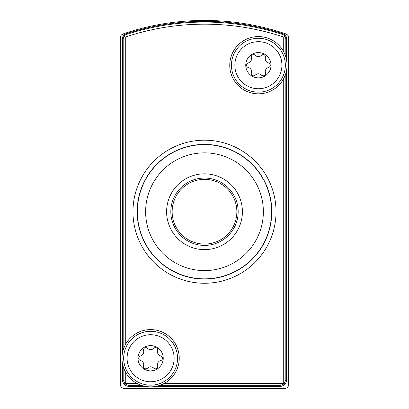 <?xml version="1.0" encoding="UTF-8"?>
<svg xmlns="http://www.w3.org/2000/svg" width="409" height="409" viewBox="0 0 409 409"><rect width="100%" height="100%" fill="white"/><g stroke="black" fill="none" stroke-linecap="round" stroke-linejoin="round"><path stroke-width="0.61" d="M287.45 34.898L285.85 33.906A252.609 252.609 0 0 0 123.15 33.906A4.208 4.208 0 0 0 120.297 37.894L120.297 384.342A4.208 4.208 0 0 0 124.51 388.55L284.49 388.55A4.208 4.208 0 0 0 288.703 384.342L288.703 37.894A4.208 4.208 0 0 0 285.85 33.906M123.15 33.906L121.55 34.898M286.561 38.978A6.697 6.697 0 0 0 284.776 34.428L284.362 35.056L285.073 36.094L285.83 38.978L286.561 38.978L286.561 60.113M122.439 38.978L123.17 38.978L123.927 36.094L124.638 35.056L124.224 34.428A6.697 6.697 0 0 0 122.439 38.978L122.439 353.136M123.927 36.094L125.277 37.066A249.735 249.735 0 0 1 283.723 37.066L285.073 36.094M125.277 371.571L125.277 383.57L124.929 383.918L123.17 379.71L122.439 379.71L122.439 363.335M285.83 73.38L285.83 379.71L284.071 383.918L283.723 383.57L163.943 383.57M284.071 383.918L279.863 385.677L279.863 386.408L155.711 386.408M145.512 386.408L129.137 386.408A6.697 6.697 0 0 1 122.439 379.71M279.863 386.408A6.697 6.697 0 0 0 286.561 379.71L286.561 70.312M142.444 385.677L129.137 385.677L124.929 383.918M284.776 34.428A252.573 252.573 0 0 0 124.224 34.428M145.63 211.724A58.87 58.87 0 0 1 233.933 160.742A58.87 58.87 0 0 1 233.933 262.706A58.87 58.87 0 0 1 145.63 211.724M166.611 211.724A37.889 37.889 0 0 1 223.447 178.912A37.889 37.889 0 0 1 223.447 244.541A37.889 37.889 0 0 1 166.611 211.724M137.373 211.724A67.127 67.127 0 0 1 238.064 153.595A67.127 67.127 0 0 1 238.064 269.858A67.127 67.127 0 0 1 137.373 211.724M170.819 211.724A33.681 33.681 0 0 1 221.341 182.557A33.681 33.681 0 0 1 221.341 240.891A33.681 33.681 0 0 1 170.819 211.724M245.758 65.21A12.628 12.628 0 0 1 264.705 54.274A12.628 12.628 0 0 1 264.705 76.151A12.628 12.628 0 0 1 245.758 65.21M251.361 72.776A4.208 4.208 0 0 0 248.324 67.516A2.372 2.372 0 0 1 248.324 62.904A4.208 4.208 0 0 0 251.361 57.649A2.372 2.372 0 0 1 255.354 55.343A4.208 4.208 0 0 0 261.428 55.343A2.372 2.372 0 0 1 265.421 57.649A4.208 4.208 0 0 0 268.457 62.904A2.372 2.372 0 0 1 268.457 67.516A4.208 4.208 0 0 0 265.421 72.776A2.372 2.372 0 0 1 261.428 75.082A4.208 4.208 0 0 0 255.354 75.082A2.372 2.372 0 0 1 251.361 72.776M234.863 65.21A23.528 23.528 0 0 1 270.155 44.837A23.528 23.528 0 0 1 270.155 85.588A23.528 23.528 0 0 1 234.863 65.21M229.761 65.21A28.63 28.63 0 0 1 272.706 40.419A28.63 28.63 0 0 1 272.706 90.006A28.63 28.63 0 0 1 229.761 65.21M137.981 358.238A12.628 12.628 0 0 1 156.923 347.297A12.628 12.628 0 0 1 156.923 369.174A12.628 12.628 0 0 1 137.981 358.238M143.579 365.799A4.208 4.208 0 0 0 140.543 360.544A2.372 2.372 0 0 1 140.543 355.932A4.208 4.208 0 0 0 143.579 350.671A2.372 2.372 0 0 1 147.572 348.366A4.208 4.208 0 0 0 153.646 348.366A2.372 2.372 0 0 1 157.639 350.671A4.208 4.208 0 0 0 160.676 355.932A2.372 2.372 0 0 1 160.676 360.544A4.208 4.208 0 0 0 157.639 365.799A2.372 2.372 0 0 1 153.646 368.105A4.208 4.208 0 0 0 147.572 368.105A2.372 2.372 0 0 1 143.579 365.799M127.087 358.238A23.528 23.528 0 0 1 162.373 337.865A23.528 23.528 0 0 1 162.373 378.611A23.528 23.528 0 0 1 127.087 358.238M121.979 358.238A28.63 28.63 0 0 1 164.924 333.442A28.63 28.63 0 0 1 164.924 383.029A28.63 28.63 0 0 1 121.979 358.238M132.966 211.724A71.534 71.534 0 0 1 240.267 149.771A71.534 71.534 0 0 1 240.267 273.677A71.534 71.534 0 0 1 132.966 211.724M283.723 37.066L283.723 51.882M283.723 78.543L283.723 383.57M125.277 37.066L125.277 344.905M137.276 383.57L125.277 383.57M123.17 38.978L123.17 350.073M123.17 366.403L123.17 379.71M285.83 38.978L285.83 57.045M129.137 385.677L129.137 386.408M279.863 385.677L158.774 385.677M285.83 379.71L286.561 379.71M124.638 35.056A251.842 251.842 0 0 1 284.362 35.056M137.173 211.724A67.327 67.327 0 0 1 238.161 153.421A67.327 67.327 0 0 1 238.161 270.032A67.327 67.327 0 0 1 137.173 211.724M204.5 179.367A32.357 32.357 0 0 1 236.857 211.724A32.357 32.357 0 0 1 204.5 244.081A32.357 32.357 0 0 1 172.143 211.724A32.357 32.357 0 0 1 204.5 179.367M231.443 65.21A26.943 26.943 0 0 1 271.862 41.876A26.943 26.943 0 0 1 271.862 88.548A26.943 26.943 0 0 1 231.443 65.21M123.666 358.238A26.943 26.943 0 0 1 164.081 334.905A26.943 26.943 0 0 1 164.081 381.571A26.943 26.943 0 0 1 123.666 358.238"/></g></svg>
